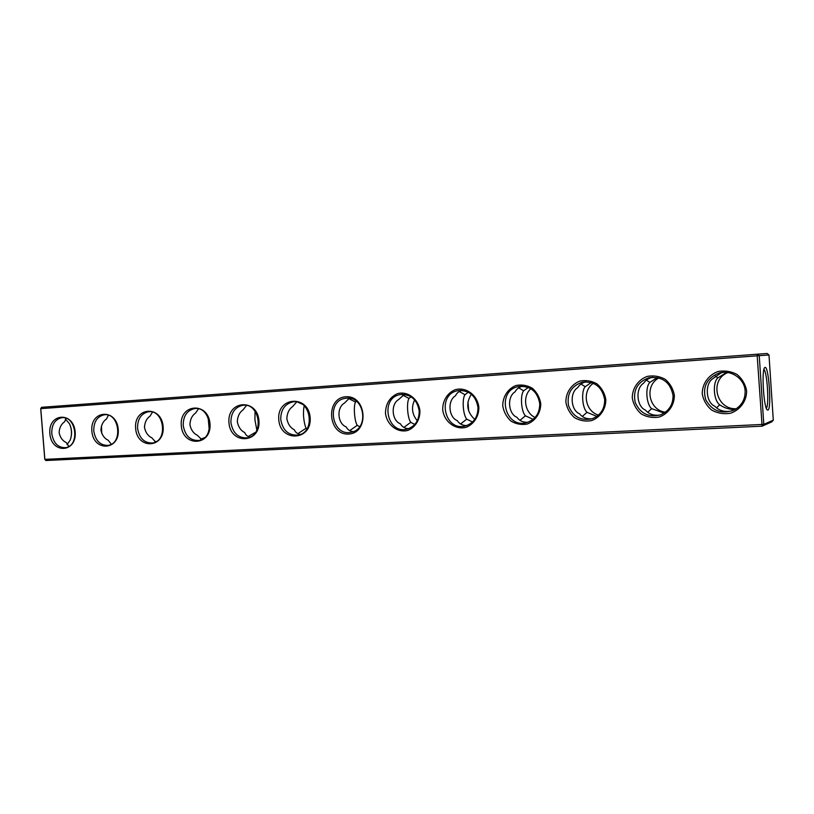 <?xml version="1.0" encoding="UTF-8"?>
<svg xmlns="http://www.w3.org/2000/svg" width="814" height="814" viewBox="0 0 814 814"><rect width="100%" height="100%" fill="white"/><g stroke="black" fill="none" stroke-linecap="round" stroke-linejoin="round"><path stroke-width="1.22" d="M467.989 401.699L468.661 410.938M768.996 354.996L773.3 420.166L763.797 424.359L759.248 355.667L768.996 354.996L767.175 353.479L41.575 407.305L40.761 408.648L44.851 459.371L763.797 424.359L762.118 426.17L45.859 460.521L44.78 459.3L45.859 460.521M736.375 408.72C716.086 409.9 709.075 379.985 727.858 372.558M665.414 412.199C648.697 410.276 644.037 385.622 658.913 377.94M598.494 415.099C585.042 411.263 581.766 391.137 593.294 383.313M535.063 417.501C524.603 412.535 522.242 396.438 530.83 388.705M474.755 419.413C466.778 411.935 465.639 403.52 471.337 394.19M417.287 420.757C411.996 414.367 411.121 407.407 414.641 399.898M773.3 420.166L771.692 421.896L762.118 426.17L757.193 355.82L40.7 408.659L41.575 407.305M767.877 410.083C771.947 409.422 768.63 363.654 764.773 367.602C761.355 369.057 763.613 407.651 767.246 409.89L767.877 410.083M716.513 407.845L719.708 404.812C724.592 408.17 729.812 409.686 735.357 409.361M719.708 404.812C713.461 400.366 712.464 382.315 717.897 377.869L715.282 376.058M726.576 372.395L717.897 377.869M647.71 412.281L651.688 408.669L664.082 413.115M651.688 408.669C646.143 404.304 645.126 386.701 649.887 382.407L646.438 380.118M657.213 377.533L649.887 382.407M582.275 416.442L587.016 412.332L596.866 416.392M587.016 412.332C582.102 408.048 581.074 390.873 585.225 386.711L580.982 384.045M591.178 382.539L585.225 386.711M519.963 420.329L525.437 415.812L533.129 419.332M525.437 415.812C521.113 411.609 520.075 394.841 523.667 390.812L518.681 387.84M528.266 387.423L523.667 390.812M460.571 423.982L466.758 419.139L472.527 422.008M466.758 419.139C462.963 415.008 461.914 398.636 464.987 394.729L459.31 391.514M468.294 392.175L464.987 394.729M403.876 427.411L410.755 422.313L414.784 424.46M410.755 422.313C407.458 418.243 406.389 402.248 409.004 398.453L402.676 395.075M411.07 396.794L409.004 398.453M757.335 354.07L757.193 355.82L759.248 355.667L757.335 354.07M349.694 430.626L357.254 425.335L359.676 426.699M357.254 425.335C354.497 421.56 353.296 405.901 355.525 402.024L356.39 401.292M766.32 408.241C769.311 405.576 767.215 371.784 763.919 369.495M723.178 372.364L721.173 372.863L712.881 378.632C704.415 383.943 706.003 402.676 714.733 406.166C718.233 409.89 722.761 411.66 728.316 411.467L732.254 410.867M652.899 377.187L652.126 377.37C648.382 378.357 645.533 380.321 643.569 383.241C635.124 388.42 636.701 406.674 645.41 410.063C648.524 413.716 652.706 415.445 657.977 415.262L660.073 415.028M586.07 381.807C582.305 382.692 579.527 384.635 577.736 387.617C569.322 392.684 570.889 410.48 579.558 413.766C582.325 417.338 586.202 419.037 591.208 418.864L592.093 418.793M522.496 386.202C519.078 387.098 516.615 388.96 515.12 391.788C506.746 396.733 508.302 414.092 516.931 417.287C519.373 420.787 522.975 422.456 527.726 422.293M461.965 390.405C458.882 391.3 456.725 393.081 455.504 395.746C447.171 400.59 448.718 417.521 457.305 420.635C459.33 423.891 462.454 425.539 466.676 425.58M404.293 394.414L398.667 399.532C390.374 404.263 391.921 420.807 400.447 423.84C402.126 426.872 404.833 428.479 408.577 428.673M746.641 390.995C746.621 401.068 740.262 409.839 730.616 413.217C723.89 414.357 717.561 413.298 711.619 410.053C706.521 405.677 703.388 400.223 702.238 393.711C702.238 383.811 708.373 375.091 717.907 371.571C724.613 370.319 730.992 371.286 737.036 374.481C742.256 378.856 745.451 384.371 746.641 390.995M674.368 395.411C674.379 405.209 668.386 413.746 659.248 417.022C652.879 418.121 646.865 417.083 641.218 413.919C636.375 409.646 633.384 404.334 632.274 397.985C632.244 388.349 638.044 379.873 647.069 376.455C653.428 375.244 659.472 376.2 665.211 379.324C670.176 383.598 673.229 388.96 674.368 395.411M605.83 399.603C605.87 409.147 600.203 417.45 591.544 420.624C585.49 421.693 579.782 420.675 574.419 417.582C569.79 413.41 566.941 408.231 565.862 402.045C565.801 392.663 571.296 384.401 579.853 381.094C585.887 379.924 591.636 380.871 597.089 383.913C601.811 388.085 604.731 393.315 605.83 399.603M540.75 403.581C540.811 412.881 535.449 420.97 527.228 424.053C521.479 425.081 516.045 424.084 510.927 421.062C506.522 416.992 503.795 411.935 502.747 405.901C502.665 396.754 507.865 388.705 515.995 385.5C521.733 384.371 527.197 385.297 532.387 388.278C536.894 392.348 539.682 397.456 540.75 403.581M478.856 407.366C478.947 416.442 473.86 424.318 466.046 427.319C455.158 430.158 443.956 421.56 442.694 409.574C442.582 400.651 447.507 392.806 455.25 389.692C466.066 386.64 477.564 395.156 478.856 407.366M419.932 410.968C420.044 419.821 415.221 427.503 407.783 430.423C397.415 433.18 386.711 424.776 385.47 413.074C385.694 403.764 389.662 397.303 397.385 393.681C407.692 390.73 418.661 399.053 419.932 410.968M345.818 396.764C325.071 398.056 327.869 435.307 348.596 434.045C369.607 433.17 366.788 395.085 345.818 396.764M278.764 419.597C280.23 442.521 311.966 440.985 310.175 417.674C308.465 394.352 276.75 396.693 278.764 419.597M228.948 422.639C230.403 445.065 260.755 443.589 258.974 420.807C257.275 398.005 226.953 400.244 228.948 422.639M181.278 425.559C182.733 447.497 211.772 446.082 210.012 423.799C208.333 401.495 179.314 403.642 181.278 425.559M135.623 428.347C137.078 449.816 164.896 448.473 163.146 426.668C161.487 404.843 133.689 406.898 135.623 428.347M91.85 431.023C93.305 452.055 119.973 450.753 118.244 429.405C116.606 408.048 89.957 410.012 91.85 431.023M49.858 433.587C51.302 454.192 76.903 452.95 75.183 432.041C73.565 411.121 47.985 413.003 49.858 433.587M40.7 408.659L44.78 459.3M70.757 438.461C71.927 433.791 71.652 429.212 69.912 424.725M66.076 418.264L64.652 421.733C61.213 424.104 59.371 427.757 59.127 432.692C60.144 437.525 62.546 440.832 66.331 442.623L68.895 446.408M108.364 415.242L106.512 418.956C103.032 421.367 101.18 425.091 100.936 430.128C101.964 435.063 104.385 438.441 108.201 440.272L111.325 444.241M152.462 412.098L150.112 416.056C146.612 418.508 144.739 422.313 144.495 427.462C145.533 432.499 147.975 435.948 151.821 437.81L155.566 441.961M198.463 408.842L195.584 413.034C192.043 415.537 190.161 419.424 189.916 424.674C190.964 429.823 193.427 433.343 197.303 435.256L201.75 439.56M246.51 405.464L243.03 409.88C239.469 412.433 237.566 416.402 237.322 421.774C238.38 427.024 240.863 430.637 244.77 432.59C245.665 435.052 247.405 436.538 249.979 437.047M302.269 404.192L297.802 402.157M296.723 401.933L292.592 406.583C289.011 409.198 287.088 413.247 286.843 418.732C287.912 424.114 290.415 427.798 294.353 429.802C295.472 432.448 297.497 433.974 300.427 434.401M355.525 402.024L348.585 398.524M349.267 398.26L344.414 403.134C336.386 407.539 337.484 423.748 346.184 426.882C347.568 429.711 349.918 431.288 353.235 431.613M745.136 391.035C745.288 399.532 741.605 405.881 734.075 410.063C721.591 414.509 712.148 411.08 705.769 399.776C702.248 387.362 706.521 378.5 718.579 373.209C730.575 369.159 744.678 378.51 745.136 391.035M673.046 395.441C673.137 404.578 669.057 411.019 660.805 414.764C648.819 417.836 640.282 413.726 635.205 402.442C632.793 390.333 637.352 382.102 648.89 377.747C662.291 376.21 670.339 382.102 673.046 395.441M604.68 399.623C604.721 409.045 600.508 415.445 592.022 418.813C580.616 421.062 572.771 416.615 568.508 405.504C566.727 393.732 571.326 385.968 582.305 382.204C594.749 381.125 602.207 386.935 604.68 399.623M539.743 403.602C539.763 413.125 535.541 419.434 527.065 422.497C504.69 429.599 495.716 390.16 518.823 386.497C530.474 385.724 537.444 391.422 539.743 403.602M477.981 407.376C478.001 416.91 473.84 423.097 465.486 425.926C444.169 432.102 436.375 393.711 458.292 390.608C469.261 390.048 475.824 395.635 477.981 407.376M419.19 410.968C419.2 420.462 415.14 426.516 406.98 429.141C386.65 434.625 379.741 397.232 400.569 394.546C410.938 394.139 417.144 399.613 419.19 410.968M346.632 398.178L345.472 398.311C325.651 400.661 331.878 437.118 351.282 432.193C369.322 429.253 364.774 395.991 346.632 398.178M280.738 419.434C282.702 430.433 288.512 435.653 298.168 435.083C316.158 432.336 310.683 398.331 292.837 401.902C284.758 403.988 280.728 409.829 280.738 419.434M230.901 422.486C232.773 433.16 238.299 438.268 247.456 437.83C264.733 435.398 259.646 402.004 242.521 405.341C234.747 407.336 230.881 413.044 230.901 422.486M183.221 425.396C185.012 435.775 190.262 440.791 198.982 440.455C215.568 438.278 210.795 405.504 194.363 408.638C186.884 410.541 183.17 416.127 183.221 425.396M137.546 428.195C139.275 438.288 144.282 443.213 152.584 442.969C168.518 441.005 164.021 408.842 148.24 411.803C141.046 413.624 137.485 419.088 137.546 428.195M93.763 430.871C95.421 440.71 100.214 445.543 108.14 445.37C123.443 443.589 119.19 412.026 104.029 414.825C97.11 416.575 93.691 421.927 93.763 430.871M51.76 433.435C53.358 443.04 57.947 447.781 65.517 447.669C80.24 446.052 76.18 415.069 61.61 417.735C54.945 419.413 51.658 424.654 51.76 433.435M67.002 444.648L70.085 440.282C72.273 434.645 72.029 429.08 69.353 423.575L65.405 419.017M309.218 414.845L309.696 418.935M110.867 444.037L111.64 444.057M101.75 433.445L101.455 425.895M68.315 446.082L69.098 446.276M154.894 441.707L156.481 441.432M144.505 427.564L144.465 426.505M209.229 429.609L208.109 417.541M200.631 439.194L204.65 437.617M256.848 430.158L254.924 419.81L255.036 411.141M248.229 436.508L255.657 432.224M297.873 433.648L306.105 428.235C304.985 425.915 304.141 422.11 303.581 416.809C303.337 411.813 303.571 408.15 304.283 405.84M306.105 428.235L307 428.764M721.173 372.863L718.579 373.209M652.126 377.37L648.89 377.747M585.999 381.807L582.305 382.204M521.754 386.192L518.823 386.497M460.683 390.374L458.292 390.608M402.564 394.352L400.569 394.546M345.472 398.311L347.161 398.148M62.383 417.663L61.61 417.735M104.894 414.753L104.029 414.825M149.216 411.711L148.24 411.803M195.472 408.547L194.363 408.638M243.783 405.23L242.521 405.341M294.292 401.77L292.837 401.902"/></g></svg>
